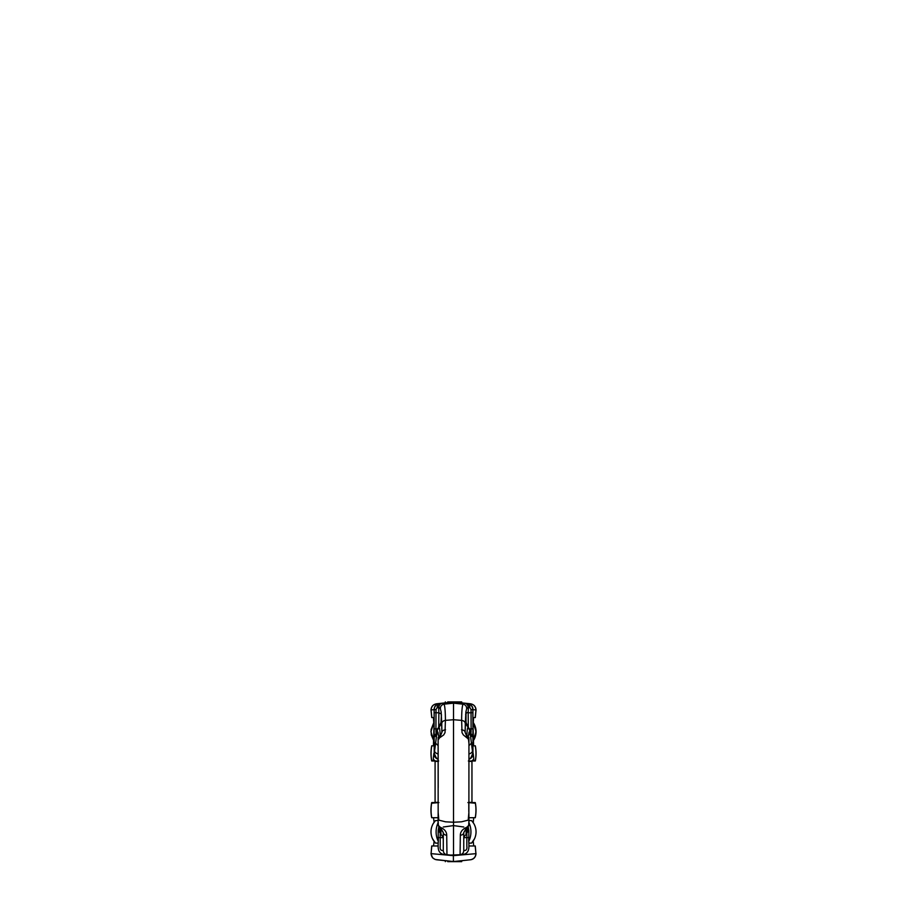 <?xml version="1.0" encoding="UTF-8"?>
<svg xmlns="http://www.w3.org/2000/svg" width="907" height="907" viewBox="0 0 907 907"><rect width="100%" height="100%" fill="white"/><g stroke="black" fill="none" stroke-linecap="round" stroke-linejoin="round"><path stroke-width="1.36" d="M438.07 817.717L431.675 817.717C430.768 812.899 430.734 808.069 431.551 803.228L431.789 802.57L438.897 802.57L431.641 803.228C430.825 808.058 430.87 812.887 431.766 817.717M475.291 802.627L475.427 803.228C476.254 808.069 476.209 812.899 475.313 817.717L468.976 817.717M475.347 803.205L475.2 802.57L467.91 802.57L475.359 803.228C476.198 808.058 476.141 812.899 475.2 817.717M433.954 741.189L431.267 734.953L431.074 729.636L433.965 722.21M473.08 741.03L475.676 734.953L475.869 729.636L473.069 722.369M431.8 845.982L431.063 853.646L431.709 845.982L438.228 845.982M431.063 853.634L453.375 855.652L453.409 861.548L436.539 859.768C433.217 859.076 431.392 857.036 431.063 853.657M475.177 845.982L475.937 853.646L475.268 845.982L468.817 845.982M453.477 861.548L470.461 859.768C473.783 859.076 475.608 857.036 475.937 853.657L453.375 855.652M434.102 822.252L433.512 817.717M433.512 845.982L434.113 841.458M473.216 841.072L473.737 845.982M473.737 817.717L473.216 822.649M476.016 853.623C475.551 859.031 471.379 859.666 470.506 859.757L461.708 860.709L461.708 861.65L447.729 861.65M468.84 761.392L471.957 761.392L471.957 802.355L468.794 802.355M438.251 802.355L435.088 802.355L435.088 761.392L438.081 761.392M431.664 760.349L433.455 760.497A6.145 6.122 96 0 0 433.557 760.996L431.811 760.996L431.664 760.327C430.848 755.497 430.893 750.667 431.789 745.837M475.325 760.928L475.461 760.327C476.288 755.486 476.243 750.656 475.347 745.837L472.978 745.837M434.09 745.837L431.698 745.837C430.802 750.656 430.757 755.486 431.585 760.327L431.721 760.928M475.302 760.996L473.488 760.996L475.234 760.996L475.37 760.349C476.22 755.497 476.164 750.656 475.223 745.837L473.635 745.837L473.035 725.77L473.635 717.573L475.2 717.573L475.96 709.92C475.631 706.519 473.805 704.478 470.484 703.787L467.411 703.469C471.164 704.648 473 706.564 472.921 709.217L472.966 753.502L471.561 757.311L468.964 759.17M433.659 760.996L435.519 760.996A6.145 3.821 -2.7 0 1 433.297 758.615L433.455 760.497A6.145 3.787 -5.7 0 0 433.659 760.996L431.732 760.996M435.519 760.996L438.682 760.996M433.297 758.615L433.852 753.468A6.145 6.122 96 0 0 438.081 759.238M475.381 760.349L473.59 760.497A6.145 6.122 84 0 1 473.488 760.996L473.386 760.996A6.145 3.787 -174.3 0 0 473.59 760.497L473.749 758.615A6.145 3.821 -177.3 0 1 471.527 760.996L473.386 760.996M468.363 760.996L471.527 760.996M473.749 758.615L473.193 753.468A6.145 6.122 84 0 1 468.964 759.238M438.081 820.586L435.485 820.586L433.319 823.431M432.537 838.794L435.485 843.113A16.383 16.383 0 0 1 435.485 820.586A16.383 16.383 0 0 0 435.485 843.113L438.228 843.113M474.508 838.794L471.561 843.113A16.383 16.383 0 0 0 471.561 820.586L473.726 823.431M468.817 843.113L471.561 843.113A16.383 16.383 0 0 0 471.561 820.586L468.953 820.586M446.72 835.29L446.958 854.723L453.523 855.426L453.523 822.23L445.552 821.821L438.829 820.132L438.16 812.457L438.081 820.019C438.466 822.366 436.766 824.871 440.507 827.377C444.623 829.202 446.686 831.832 446.72 835.29A4.093 2.766 180 0 1 443.285 832.547L440.156 827.127M446.38 854.643L443.591 854.371M438.16 830.891L438.852 826.742M442.797 854.224C435.791 851.854 438.92 843.159 438.217 837.615L438.194 830.132L438.943 827.796M438.16 818.273L438.081 819.021M439.657 737.742L441.913 732.403L441.743 723.695C441.845 721.893 443.081 720.782 445.428 720.373C445.371 711.542 444.906 706.145 444.056 704.161L453.523 703.163L453.523 822.23L461.493 821.821L468.205 820.132L468.885 812.445L468.964 820.019C468.568 822.366 470.28 824.871 466.538 827.377C462.423 829.202 460.359 831.832 460.325 835.29L460.087 854.723L450.484 855.086L460.076 854.757C462.343 854.326 463.568 852.965 463.76 850.675L463.76 832.547L466.89 827.127M438.104 741.257L438.194 787.661L438.149 740.01L439.487 737.913L443.693 734.942L445.031 732.607L445.394 720.373L453.523 719.727L461.629 720.373C461.674 711.542 462.139 706.145 462.989 704.161L464.486 703.163L453.523 702.007L453.523 703.163L463.024 704.172M431.823 745.837L433.41 745.837L434.011 725.77L433.41 717.573L431.834 717.573L431.074 709.92C431.415 706.519 433.24 704.478 436.562 703.787L453.523 702.007M470.54 703.798C473.942 704.444 475.767 706.485 476.039 709.932L475.302 717.573L472.989 717.573M434.136 717.573L431.743 717.573L430.995 709.932C431.279 706.485 433.104 704.444 436.505 703.798M439.6 703.469C436.324 704.059 434.487 705.963 434.09 709.206L434.192 753.502M436.278 757.969L434.294 753.479A6.145 6.122 -84 0 0 438.081 759.114L437.537 758.853M433.852 753.468L435.485 757.311L438.081 759.17M441.732 723.412L441.153 711.87L440.349 708.718L438.92 707.449A4.093 4.07 -96 0 1 442.559 703.163L444.056 704.161M434.294 753.479L437.14 731.133L438.625 735.634M437.151 731.133L435.564 735.566C434.566 738.241 434.079 735.996 434.113 728.831L434.204 709.183C434.77 705.839 436.652 703.923 439.884 703.447A4.093 3.095 -96 0 0 437.208 707.641L436.018 709.535L436.006 712.721L438.863 712.789L438.716 727.21C439.487 727.142 439.963 729.852 440.167 735.35L439.113 737.289M438.194 745.044A4.093 3.288 179.8 0 0 438.104 745.577L435.258 742.901M438.081 753.989A6.145 3.231 -176.3 0 1 434.6 751.019M439.079 736.972L437.14 730.509M438.104 741.858L438.092 745.781A4.093 3.288 179.8 0 1 438.092 745.667M438.092 743.638L438.092 745.781M453.523 843.102L453.523 855.403L446.97 854.7M436.006 712.766L435.95 728.865L437.367 728.865M434.113 728.831L435.95 728.865C435.927 733.094 436.199 734.421 436.789 732.811M437.14 730.464L438.716 727.21C440.212 725.963 440.972 724.353 441.006 722.403L439.067 726.915M439.589 726.36L437.197 730.486M438.841 712.471L438.659 707.415L437.208 707.641M441.437 714.671L441.006 722.391L441.72 723.015M441.017 713.786L438.852 712.789M438.92 707.449L438.659 707.415A4.093 4.07 -96 0 1 442.299 703.186M436.018 709.535L431.074 709.909M438.965 737.538L440.167 735.35M436.006 712.675L434.09 712.698M440.983 833.034C440.314 832.059 440.065 833.59 440.212 837.615L440.212 846.22C439.884 848.045 440.246 849.406 441.301 850.301L443.285 850.641L443.285 832.547L438.398 825.801L438.081 820.064A4.093 3.379 179.9 0 0 438.081 820.064A4.093 3.379 179.9 0 0 438.081 820.121M440.587 828.794L441.04 834.678C442.514 835.959 443.262 837.546 443.285 839.428M460.665 854.643L464.497 854.145M468.885 830.982L468.193 826.742L467.411 832.252L465.994 834.655C464.531 835.959 463.783 837.546 463.76 839.428M464.248 854.224C471.255 851.854 468.125 843.159 468.828 837.615L468.851 830.132L468.103 827.796M468.885 818.273L468.964 819.021M467.445 703.469L464.486 703.163A4.093 4.07 -84 0 1 468.125 707.449L469.837 707.641L471.028 709.535L471.039 712.721M470.767 757.969L472.751 753.479A6.145 6.122 -96 0 1 468.964 759.114L469.509 758.853M471.062 733.672A4.093 3.39 168.7 0 1 471.447 734.625A4.093 3.39 168.7 0 1 471.481 735.566L469.905 731.133L472.751 753.479M471.481 735.566C472.479 738.241 472.955 735.996 472.932 728.831L472.83 709.183C472.275 705.839 470.393 703.923 467.162 703.447A4.093 3.095 -84 0 1 469.837 707.641M468.862 734.976L469.894 731.133M468.953 745.611L471.787 742.901M468.964 753.989A6.145 3.231 -3.7 0 0 472.445 751.019M467.967 736.972L469.905 730.509M467.388 737.742L465.132 732.403L465.302 723.695C465.2 721.893 463.987 720.793 461.652 720.385L462.014 732.607L463.352 734.942L468.466 739.046L468.953 743.638M469.679 728.865L471.096 728.865L471.039 712.766L468.193 712.789L468.318 727.21C467.558 727.142 467.082 729.852 466.878 735.35L467.933 737.289M472.932 728.831L471.096 728.865C471.118 733.094 470.835 734.421 470.257 732.811M466.039 722.403L467.978 726.915M469.905 730.464L468.318 727.21C466.833 725.963 466.073 724.353 466.039 722.391L466.028 713.798M467.456 726.371L469.849 730.486M465.631 714.342L466.901 712.528L468.193 712.471L468.386 707.415A4.093 4.07 -84 0 0 464.735 703.186M465.314 723.038L466.039 722.391M465.314 723.401L465.892 711.87L466.686 708.718L468.125 707.449M471.028 709.535L475.96 709.909M468.08 737.538L466.878 735.35M471.039 712.766L472.955 712.607M466.459 828.794L466.005 834.678M466.062 833.034C466.731 832.059 466.98 833.59 466.833 837.615L466.833 846.22C467.162 848.045 466.799 849.406 465.745 850.301L463.76 850.641A4.093 4.093 0 0 1 460.087 854.723M460.325 835.29A4.093 2.766 -0 0 0 463.76 832.547L468.647 825.801L468.964 820.064A4.093 3.379 0.1 0 1 468.964 820.064A4.093 3.379 0.1 0 1 468.964 820.121M461.708 702.868L461.708 701.905L447.729 701.905M472.955 722.119A16.383 16.383 90 0 1 473.08 741.121L476.062 731.7L473.069 722.278M467.604 860.085L464.713 860.392M470.461 859.768L467.57 860.085M438.217 841.186A16.383 11.836 -90 0 1 438.092 822.785M468.828 841.186A16.383 11.836 -90 0 0 468.953 822.785M445.541 729.772A4.093 2.551 178.8 0 0 441.913 732.38L438.342 738.899M440.349 708.718C440.36 706.27 441.573 704.75 443.977 704.172M435.984 733.672A4.093 3.39 11.3 0 0 435.598 734.625A4.093 3.39 11.3 0 0 435.564 735.566M438.217 837.615L443.013 837.615M446.97 854.745C444.702 854.326 443.478 852.965 443.285 850.675A4.093 4.093 180 0 0 446.958 854.723L453.523 855.414L460.076 854.7M461.504 729.772A4.093 2.551 1.2 0 1 465.132 732.38L468.942 740.622M466.686 708.718C466.686 706.27 465.472 704.75 463.058 704.172M468.828 837.615L464.033 837.615M431.551 803.228L431.687 802.638M433.965 741.144L430.938 731.7L433.965 722.255M453.409 861.548L435.167 859.473L432.56 857.784L430.972 853.623M464.69 860.392L461.708 860.709M443.693 854.383L446.527 854.677M463.772 827.003L453.523 825.597L443.274 827.003M438.149 830.789L438.16 831.379M438.104 732.822L437.945 732.164M438.104 740.543L438.16 812.445M438.104 740.282L438.115 737.538M441.165 711.825L441.913 732.391M438.092 740.622L438.149 739.738M438.943 738.083L438.081 732.731M438.432 727.459L435.575 734.772M438.841 826.731L439.623 832.252L441.051 834.655M440.972 828.42L439.589 831.798L439.453 830.188M438.081 818.942L438.081 820.064M438.16 833.544L438.16 831.277M445.711 854.564L446.675 854.677M463.341 854.383L460.518 854.677M468.885 830.789L468.885 831.379M469.1 732.164L468.942 732.822M468.942 740.543L468.885 812.445M468.794 811.708L468.794 802.31M468.942 741.858L468.942 741.257M468.942 740.282L468.93 737.538M465.881 711.825L465.132 732.391M468.103 738.083L468.964 732.731M471.47 734.772L468.613 727.459M467.593 830.188L467.456 831.798L466.073 828.42M468.964 820.064L468.964 818.942M468.885 833.544L468.885 831.277M460.371 854.677L461.323 854.564M463.454 854.371L464.441 854.167M445.326 701.905L445.326 702.868M445.326 860.698L445.326 861.65"/></g></svg>
